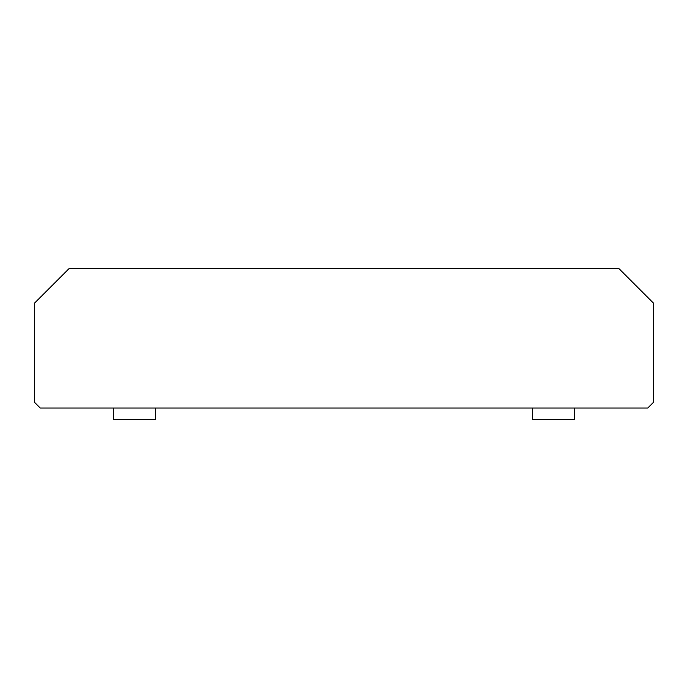 <?xml version="1.0" encoding="UTF-8"?>
<svg xmlns="http://www.w3.org/2000/svg" width="688" height="688" viewBox="0 0 688 688"><rect width="100%" height="100%" fill="white"/><g stroke="black" fill="none" stroke-linecap="round" stroke-linejoin="round"><path stroke-width="1.03" d="M155.445 419.654L113.546 419.654L155.445 419.654L155.445 408.018M574.454 419.654L532.555 419.654L574.454 419.654L574.454 408.018M647.778 408.018L653.6 402.196L647.778 408.018L40.222 408.018L34.4 402.196L40.222 408.018M34.4 402.196L34.4 303.262L69.316 268.346L618.684 268.346L653.6 303.262L653.6 402.196M113.546 419.654L113.546 408.018M532.555 419.654L532.555 408.018L532.555 419.654"/></g></svg>
